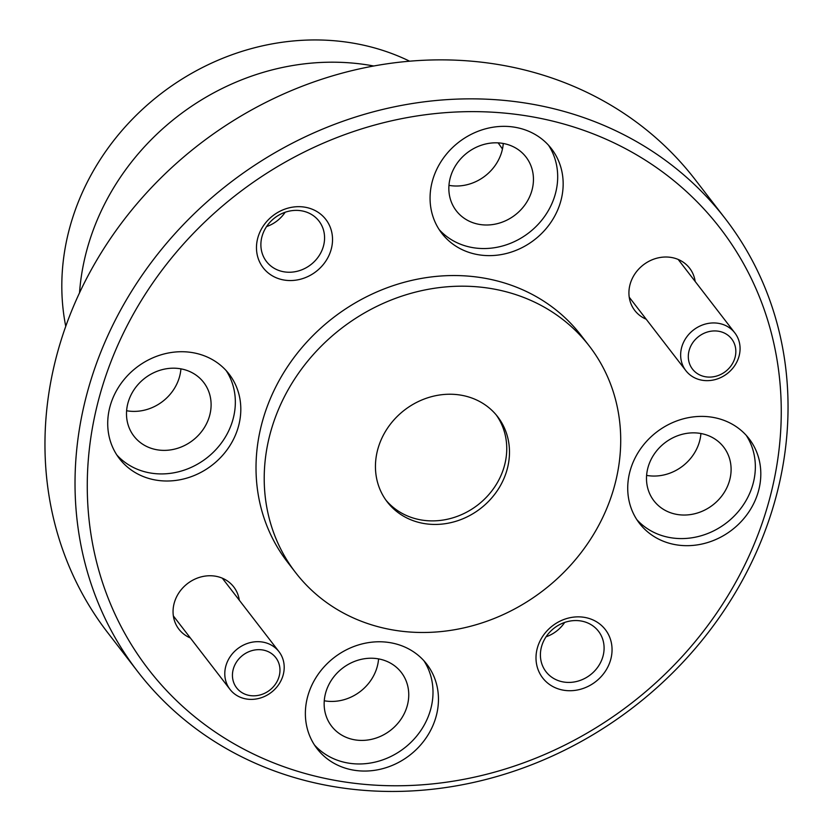 <?xml version="1.0" encoding="UTF-8"?>
<svg xmlns="http://www.w3.org/2000/svg" width="833" height="833" viewBox="0 0 833 833"><rect width="100%" height="100%" fill="white"/><g stroke="black" fill="none" stroke-linecap="round" stroke-linejoin="round"><path stroke-width="1.25" d="M515.179 114.246A361.043 321.975 142.4 0 0 96.836 406.743A361.043 321.975 142.4 0 0 353.348 783.155A361.043 321.975 142.4 0 0 771.691 490.658A361.043 321.975 142.4 0 0 515.179 114.246M348.402 788.768A370.935 330.795 -37.6 0 1 137.789 671.669A370.935 330.795 -37.6 0 1 137.674 281.773A370.935 330.795 -37.6 0 1 514.659 101.543A370.935 330.795 -37.6 0 1 725.272 218.652A370.935 330.795 -37.6 0 1 725.387 608.548A370.935 330.795 -37.6 0 1 348.402 788.768M725.272 218.652L695.211 179.668A370.935 330.795 142.4 0 0 484.598 62.558A370.935 330.795 142.4 0 0 107.613 242.788A370.935 330.795 142.4 0 0 107.728 632.684L137.789 671.669M409.628 61.194A237.395 211.707 142.4 0 0 343.175 41.671A237.395 211.707 142.4 0 0 65.755 326.359M285.636 280.263A39.568 35.288 142.4 0 0 331.482 248.213A39.568 35.288 142.4 0 0 303.368 206.959A39.568 35.288 142.4 0 0 257.522 239.009A39.568 35.288 142.4 0 0 285.636 280.263M285.303 272.006A33.133 29.551 142.4 0 0 318.977 255.898A33.133 29.551 142.4 0 0 318.966 221.068A33.133 29.551 142.4 0 0 300.151 210.614A33.133 29.551 142.4 0 0 266.477 226.711A33.133 29.551 142.4 0 0 266.487 261.541A33.133 29.551 142.4 0 0 285.303 272.006M285.146 212.259A33.133 29.551 -37.6 0 1 266.55 226.586M565.159 690.442A39.568 35.288 142.4 0 0 611.005 658.393A39.568 35.288 142.4 0 0 582.892 617.138A39.568 35.288 142.4 0 0 537.046 649.199A39.568 35.288 142.4 0 0 565.159 690.442M564.826 682.185A33.133 29.551 142.4 0 0 598.5 666.088A33.133 29.551 142.4 0 0 598.49 631.258A33.133 29.551 142.4 0 0 579.674 620.793A33.133 29.551 142.4 0 0 546 636.891A33.133 29.551 142.4 0 0 546.011 671.721A33.133 29.551 142.4 0 0 564.826 682.185M564.67 622.438A33.133 29.551 -37.6 0 1 546.084 636.776M239.3 600.197A34.622 30.873 142.4 0 0 214.091 575.999A34.622 30.873 142.4 0 0 175.284 599.833A34.622 30.873 142.4 0 0 190.341 637.953M695.17 281.471A34.622 30.873 142.4 0 0 669.961 257.262A34.622 30.873 142.4 0 0 631.154 281.096A34.622 30.873 142.4 0 0 646.21 319.216M158.936 450.059A44.014 39.255 142.4 0 0 203.668 428.672A44.014 39.255 142.4 0 0 203.658 382.399A44.014 39.255 142.4 0 0 178.658 368.509A44.014 39.255 142.4 0 0 133.926 389.896A44.014 39.255 142.4 0 0 133.936 436.159A44.014 39.255 142.4 0 0 158.936 450.059M180.917 368.852A44.014 39.255 -37.6 0 1 128.876 411.075A44.014 39.255 -37.6 0 1 126.616 410.731M481.276 224.681A44.014 39.255 142.4 0 0 526.019 203.294A44.014 39.255 142.4 0 0 525.998 157.021A44.014 39.255 142.4 0 0 501.008 143.13A44.014 39.255 142.4 0 0 456.276 164.518A44.014 39.255 142.4 0 0 456.286 210.78A44.014 39.255 142.4 0 0 481.276 224.681M503.267 143.474A44.014 39.255 -37.6 0 1 451.215 185.697A44.014 39.255 -37.6 0 1 448.956 185.353M678.937 514.721A44.014 39.255 142.4 0 0 723.669 493.334A44.014 39.255 142.4 0 0 723.658 447.071A44.014 39.255 142.4 0 0 698.658 433.17A44.014 39.255 142.4 0 0 653.926 454.558A44.014 39.255 142.4 0 0 653.936 500.82A44.014 39.255 142.4 0 0 678.937 514.721M700.917 433.514A44.014 39.255 -37.6 0 1 648.876 475.737A44.014 39.255 -37.6 0 1 646.616 475.393M356.586 740.1A44.014 39.255 142.4 0 0 401.319 718.712A44.014 39.255 142.4 0 0 401.308 672.45A44.014 39.255 142.4 0 0 376.318 658.549A44.014 39.255 142.4 0 0 331.576 679.936A44.014 39.255 142.4 0 0 331.596 726.199A44.014 39.255 142.4 0 0 356.586 740.1M378.578 658.893A44.014 39.255 -37.6 0 1 326.526 701.115A44.014 39.255 -37.6 0 1 324.266 700.772M481.089 255.127A69.243 61.746 142.4 0 0 551.467 221.495A69.243 61.746 142.4 0 0 551.446 148.711A69.243 61.746 142.4 0 0 512.128 126.845A69.243 61.746 142.4 0 0 441.761 160.488A69.243 61.746 142.4 0 0 441.782 233.271A69.243 61.746 142.4 0 0 481.089 255.127M439.189 229.616A69.243 61.746 142.4 0 0 475.622 248.047A69.243 61.746 142.4 0 0 544.595 216.445A69.243 61.746 142.4 0 0 548.562 145.275M678.749 545.178A69.243 61.746 142.4 0 0 749.117 511.535A69.243 61.746 142.4 0 0 749.096 438.752A69.243 61.746 142.4 0 0 709.778 416.896A69.243 61.746 142.4 0 0 639.411 450.538A69.243 61.746 142.4 0 0 639.432 523.311A69.243 61.746 142.4 0 0 678.749 545.178M636.839 519.657A69.243 61.746 142.4 0 0 673.283 538.087A69.243 61.746 142.4 0 0 742.245 506.495A69.243 61.746 142.4 0 0 746.222 435.315M356.399 770.556A69.243 61.746 142.4 0 0 426.767 736.913A69.243 61.746 142.4 0 0 426.746 664.13A69.243 61.746 142.4 0 0 387.439 642.274A69.243 61.746 142.4 0 0 317.061 675.917A69.243 61.746 142.4 0 0 317.081 748.69A69.243 61.746 142.4 0 0 356.399 770.556M314.499 745.035A69.243 61.746 142.4 0 0 350.932 763.465A69.243 61.746 142.4 0 0 419.905 731.874A69.243 61.746 142.4 0 0 423.872 660.694M158.749 480.506A69.243 61.746 142.4 0 0 229.117 446.863A69.243 61.746 142.4 0 0 229.096 374.09A69.243 61.746 142.4 0 0 189.778 352.224A69.243 61.746 142.4 0 0 119.411 385.866A69.243 61.746 142.4 0 0 119.431 458.65A69.243 61.746 142.4 0 0 158.749 480.506M116.839 454.995A69.243 61.746 142.4 0 0 153.282 473.425A69.243 61.746 142.4 0 0 222.244 441.823A69.243 61.746 142.4 0 0 226.222 370.654M589.337 346.08L581.132 335.449A185.467 165.403 142.4 0 0 475.83 276.889A185.467 165.403 142.4 0 0 287.333 367.009A185.467 165.403 142.4 0 0 287.395 561.952L295.59 572.583A185.467 165.403 142.4 0 0 400.902 631.143A185.467 165.403 142.4 0 0 589.389 541.023A185.467 165.403 142.4 0 0 589.337 346.08A185.467 165.403 142.4 0 0 484.025 287.531A185.467 165.403 142.4 0 0 295.538 377.641A185.467 165.403 142.4 0 0 295.59 572.583M79.52 292.862A237.395 211.707 -37.6 0 1 360.325 63.912A237.395 211.707 -37.6 0 1 373.725 65.994M385.908 500.112A69.733 62.194 142.4 0 0 424.101 520.386A69.733 62.194 142.4 0 0 494.281 487.534A69.733 62.194 142.4 0 0 496.281 415.001M458.088 394.738A69.733 62.194 -37.6 0 1 497.686 416.75A69.733 62.194 -37.6 0 1 497.707 490.054A69.733 62.194 -37.6 0 1 426.829 523.936A69.733 62.194 -37.6 0 1 387.241 501.914A69.733 62.194 -37.6 0 1 387.22 428.62A69.733 62.194 -37.6 0 1 458.088 394.738M498.134 142.87A237.395 211.707 -37.6 0 1 502.445 149.045M261.749 649.834A24.73 22.054 142.4 0 0 233.094 669.867A24.73 22.054 142.4 0 0 250.66 695.649A24.73 22.054 142.4 0 0 279.315 675.615A24.73 22.054 142.4 0 0 261.749 649.834M247.568 699.168A30.915 27.562 -37.6 0 1 230.012 689.401A30.915 27.562 -37.6 0 1 230.012 656.914A30.915 27.562 -37.6 0 1 261.427 641.899A30.915 27.562 -37.6 0 1 278.972 651.656A30.915 27.562 -37.6 0 1 278.982 684.143A30.915 27.562 -37.6 0 1 247.568 699.168M717.609 331.107A24.73 22.054 142.4 0 0 688.964 351.141A24.73 22.054 142.4 0 0 706.53 376.922A24.73 22.054 142.4 0 0 735.185 356.888A24.73 22.054 142.4 0 0 717.609 331.107M703.437 380.431A30.915 27.562 -37.6 0 1 685.882 370.675A30.915 27.562 -37.6 0 1 685.871 338.177A30.915 27.562 -37.6 0 1 717.286 323.162A30.915 27.562 -37.6 0 1 734.841 332.919A30.915 27.562 -37.6 0 1 734.852 365.416A30.915 27.562 -37.6 0 1 703.437 380.431M230.012 689.401L173.358 615.931M278.972 651.656L222.317 578.185M685.882 370.675L629.227 297.204M734.841 332.919L678.187 259.448"/></g></svg>
